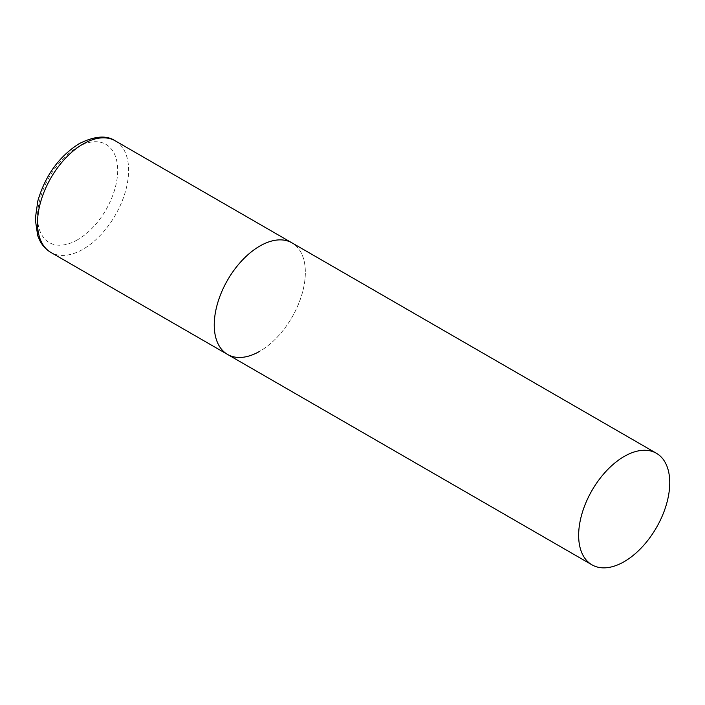 <?xml version="1.0" encoding="UTF-8"?>
<svg xmlns="http://www.w3.org/2000/svg" width="705" height="705" viewBox="0 0 705 705"><rect width="100%" height="100%" fill="white"/><g stroke="black" fill="none" stroke-linecap="round" stroke-linejoin="round"><path stroke-width="0.53" stroke-dasharray="3.52 2.64" d="M227.592 354.456A64.419 37.189 120 0 0 277.232 337.201A64.419 37.189 120 0 0 305.344 272.368A64.419 37.189 120 0 0 292.002 242.881A64.419 37.189 -60 0 1 301.881 294.505A64.419 37.189 -60 0 1 259.801 351.266M115.268 140.841A64.419 37.189 -60 0 1 125.146 192.465A64.419 37.189 -60 0 1 83.058 249.226A64.419 37.189 -60 0 1 50.857 252.416M77.594 239.762A56.691 32.73 -60 0 1 37.515 216.62A56.691 32.73 -60 0 1 77.594 147.186A56.691 32.73 -60 0 1 117.682 170.337A56.691 32.73 -60 0 1 77.594 239.762"/><path stroke-width="1.06" d="M259.801 351.266A64.419 37.189 -60 0 1 227.592 354.456A64.419 37.189 -60 0 1 217.713 302.842A64.419 37.189 -60 0 1 259.801 246.071A64.419 37.189 -60 0 1 292.002 242.881A64.419 37.189 120 0 0 242.361 260.136A64.419 37.189 120 0 0 214.25 324.97A64.419 37.189 120 0 0 227.592 354.456L50.857 252.416A64.419 37.189 -60 0 1 40.978 200.802A64.419 37.189 -60 0 1 83.058 144.031A64.419 37.189 -60 0 1 115.268 140.841C106.614 135.034 94.585 135.968 79.198 143.653C59.07 156.431 45.27 175.545 37.814 200.987L35.25 219.193L37.717 235.717L40.123 241.198C42.749 246.019 46.327 249.764 50.857 252.416M669.75 482.758A64.419 37.189 120 0 0 656.408 453.271A64.419 37.189 120 0 0 606.767 470.526A64.419 37.189 120 0 0 578.646 535.351A64.419 37.189 120 0 0 591.988 564.846A64.419 37.189 120 0 0 641.629 547.582A64.419 37.189 120 0 0 669.75 482.758M656.408 453.271L115.268 140.841M227.592 354.456L591.988 564.846"/></g></svg>
